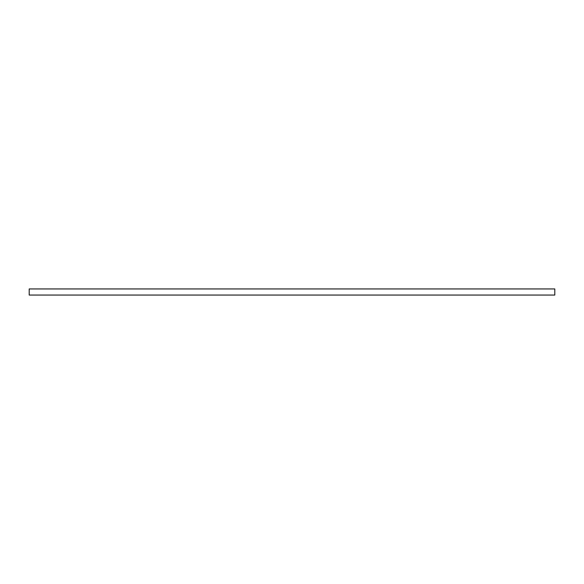<?xml version="1.0" encoding="UTF-8"?>
<svg xmlns="http://www.w3.org/2000/svg" width="584" height="584" viewBox="0 0 584 584"><rect width="100%" height="100%" fill="white"/><g stroke="black" fill="none" stroke-linecap="round" stroke-linejoin="round"><path stroke-width="0.88" d="M554.8 288.941L554.8 295.059L29.2 295.059L29.2 288.941L554.8 288.941"/></g></svg>
